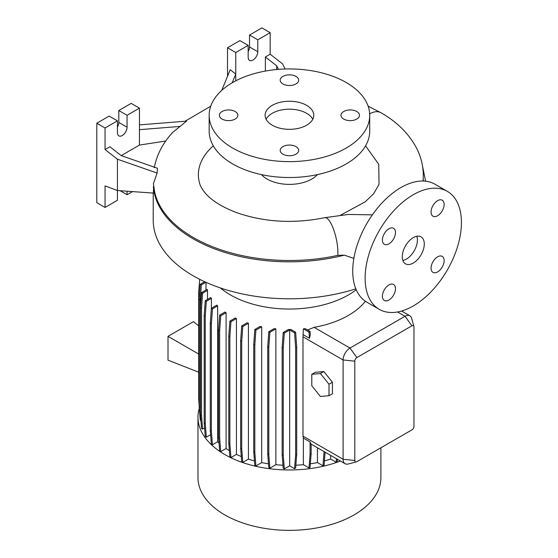 <?xml version="1.0" encoding="UTF-8"?>
<svg xmlns="http://www.w3.org/2000/svg" width="558" height="558" viewBox="0 0 558 558"><rect width="100%" height="100%" fill="white"/><g stroke="black" fill="none" stroke-linecap="round" stroke-linejoin="round"><path stroke-width="0.84" d="M413.276 263.048A15.568 8.991 120 0 0 423.445 249.335A15.568 8.991 120 0 0 421.06 236.857A15.568 8.991 120 0 0 413.276 237.631A15.568 8.991 120 0 0 403.106 251.344A15.568 8.991 120 0 0 405.492 263.822A15.568 8.991 120 0 0 413.276 263.048M402.855 260.447A15.568 8.991 120 0 0 406.398 259.079A15.568 8.991 120 0 0 416.819 236.257M235.162 111.516A9.242 5.336 0 0 0 225.09 110.358A9.242 5.336 0 0 0 219.385 115.29A9.242 5.336 0 0 0 222.091 119.063A9.242 5.336 0 0 0 232.163 120.214A9.242 5.336 0 0 0 237.868 115.29A9.242 5.336 0 0 0 235.162 111.516M295.97 76.404A9.242 5.336 0 0 0 285.898 75.246A9.242 5.336 0 0 0 280.193 80.178A9.242 5.336 0 0 0 282.899 83.951A9.242 5.336 0 0 0 292.971 85.109A9.242 5.336 0 0 0 298.676 80.178A9.242 5.336 0 0 0 295.97 76.404M356.785 111.516A9.242 5.336 0 0 0 346.713 110.358A9.242 5.336 0 0 0 341.001 115.29A9.242 5.336 0 0 0 343.714 119.063A9.242 5.336 0 0 0 353.786 120.214A9.242 5.336 0 0 0 359.491 115.29A9.242 5.336 0 0 0 356.785 111.516M295.97 146.621A9.242 5.336 0 0 0 285.898 145.464A9.242 5.336 0 0 0 280.193 150.395A9.242 5.336 0 0 0 282.899 154.168A9.242 5.336 0 0 0 292.971 155.326A9.242 5.336 0 0 0 298.676 150.395A9.242 5.336 0 0 0 295.97 146.621M437.598 271.934A9.242 5.336 120 0 0 443.638 263.788A9.242 5.336 120 0 0 442.222 256.38A9.242 5.336 120 0 0 437.598 256.833A9.242 5.336 120 0 0 431.564 264.98A9.242 5.336 120 0 0 432.98 272.388A9.242 5.336 120 0 0 437.598 271.934M437.598 215.758A9.242 5.336 120 0 0 443.638 207.611A9.242 5.336 120 0 0 442.222 200.203A9.242 5.336 120 0 0 437.598 200.664A9.242 5.336 120 0 0 431.564 208.804A9.242 5.336 120 0 0 432.98 216.211A9.242 5.336 120 0 0 437.598 215.758M388.954 243.846A9.242 5.336 120 0 0 394.987 235.699A9.242 5.336 120 0 0 393.571 228.292A9.242 5.336 120 0 0 388.954 228.752A9.242 5.336 120 0 0 382.914 236.892A9.242 5.336 120 0 0 384.329 244.299A9.242 5.336 120 0 0 388.954 243.846M388.954 300.016A9.242 5.336 120 0 0 394.987 291.876A9.242 5.336 120 0 0 393.571 284.468A9.242 5.336 120 0 0 388.954 284.922A9.242 5.336 120 0 0 382.914 293.069A9.242 5.336 120 0 0 384.329 300.476A9.242 5.336 120 0 0 388.954 300.016M353.856 258.417L344.405 255.145L337.736 255.39A135.873 78.448 180 0 1 193.361 237.534A135.873 78.448 180 0 1 154.615 191.799L153.408 183.631L157.112 173.057L117.438 159.211L117.438 190.529L153.359 193.089L153.708 185.716M153.22 193.082L153.22 220.152A136.215 78.643 0 0 0 193.117 275.764A136.215 78.643 0 0 0 355.83 288.821M220.424 287.956A83.456 48.183 0 0 0 230.426 294.931A83.456 48.183 0 0 0 356.22 289.755M199.311 408.177A91.463 52.801 0 0 0 197.978 417.175L197.978 477.55A91.463 52.801 0 0 0 224.762 514.888A91.463 52.801 0 0 0 324.435 526.334A91.463 52.801 0 0 0 380.898 477.55L380.898 447.781M197.978 417.175A91.463 52.801 0 0 0 224.762 454.512A91.463 52.801 0 0 0 340.408 461.013M261.43 174.605A31.625 18.254 0 0 0 267.073 179.041A31.625 18.254 0 0 0 317.446 174.605M365.574 145.847L378.729 164.296L379.042 184.259L373.686 193.668L365.246 201.808L340.743 215.088M209.166 115.29L209.166 131.172A80.268 46.342 0 0 0 232.679 163.947A80.268 46.342 0 0 0 320.153 173.991A80.268 46.342 0 0 0 369.71 131.172L369.71 115.29A80.268 46.342 0 0 0 346.197 82.514A80.268 46.342 0 0 0 258.717 72.47A80.268 46.342 0 0 0 209.166 115.29A80.268 46.342 0 0 0 232.679 148.058A80.268 46.342 0 0 0 320.153 158.102A80.268 46.342 0 0 0 369.71 115.29M306.635 105.357A24.322 14.041 0 0 0 280.13 102.309A24.322 14.041 0 0 0 265.113 115.29A24.322 14.041 0 0 0 272.234 125.215A24.322 14.041 0 0 0 298.746 128.263A24.322 14.041 0 0 0 313.763 115.29A24.322 14.041 0 0 0 306.635 105.357M312.766 119.259A24.322 14.041 0 0 0 306.635 113.302A24.322 14.041 0 0 0 266.103 119.259M285.159 69.011L282.557 63.877L270.17 54.21L270.17 32.664L257.789 39.813L257.789 51.734A6.808 3.934 -60 0 1 252.969 60.076A6.808 3.934 -60 0 1 249.566 60.41A6.808 3.934 -60 0 1 248.157 57.293L248.157 45.379L235.769 52.529L227.518 47.758L227.518 76.286M165.747 141.014L139.451 145.08L139.451 108.14L127.071 115.29L127.071 127.203A6.808 3.934 -60 0 1 122.251 135.545A6.808 3.934 -60 0 1 118.847 135.88A6.808 3.934 -60 0 1 117.438 132.762L117.438 120.849L105.05 127.998L105.05 149.537L117.438 159.211M447.328 191.359L434.947 184.21A68.111 39.325 120 0 0 400.895 187.579A68.111 39.325 120 0 0 356.395 247.599A68.111 39.325 120 0 0 366.836 302.171L379.224 309.327A68.111 39.325 120 0 0 413.276 305.951A68.111 39.325 120 0 0 457.769 245.932A68.111 39.325 120 0 0 447.328 191.359A68.111 39.325 120 0 0 413.276 194.728A68.111 39.325 120 0 0 368.782 254.748A68.111 39.325 120 0 0 379.224 309.327M236.439 318.541A83.456 48.183 180 0 1 235.267 317.976L229.868 321.094L230.949 321.715L236.439 318.541L236.439 454.393A83.456 48.183 0 0 0 241.293 456.535M248.422 323.284A83.456 48.183 180 0 1 247.054 322.831L241.712 325.914L242.793 326.542L248.422 323.284L248.422 459.136A83.456 48.183 0 0 0 254.469 460.922M261.688 326.765A83.456 48.183 180 0 1 260.105 326.43L254.825 329.485L255.899 330.106L261.688 326.765L261.688 462.617A83.456 48.183 0 0 0 268.51 463.817M275.854 328.864A83.456 48.183 180 0 1 274.02 328.676L268.803 331.689L269.884 332.31L275.854 328.864L275.854 464.716A83.456 48.183 0 0 0 282.99 465.212M290.983 329.499A83.456 48.183 180 0 1 288.36 329.506L283.234 332.463L284.315 333.084L289.679 329.994L289.679 465.839L294.554 468.657L295.635 468.036L296.716 454.393L296.716 347.076L295.635 332.184L290.983 329.499M295.859 465.212A83.456 48.183 0 0 0 303.364 464.681L308.999 467.932L310.074 467.311L311.155 453.668L311.155 443.98A9.73 5.615 -60 0 1 310.081 441.957L303.364 438.079L303.364 464.681M303.364 334.772L309.446 338.288L310.325 334.898L310.074 331.459L305.191 328.641A83.456 48.183 180 0 1 303.364 328.829L302.987 336.809L302.987 436.119L303.364 438.079M365.399 301.271A83.456 48.183 180 0 1 314.119 327.351L307.528 329.987M356.318 461.891L348.164 464.019A9.73 5.615 -60 0 1 345.116 463.733A9.73 5.615 -60 0 1 343.1 459.276L343.1 359.973A9.73 5.615 -60 0 1 349.978 348.053L405.017 316.281A9.73 5.615 -60 0 1 409.886 315.8A9.73 5.615 -60 0 1 411.658 318.29L413.89 326.416A2.916 1.681 120 0 0 411.902 325.816L356.862 357.587A2.916 1.681 120 0 0 354.797 361.165L354.797 460.469A2.916 1.681 120 0 0 356.318 461.891A2.916 1.681 120 0 0 356.862 461.661L411.902 429.883A2.916 1.681 120 0 0 413.959 426.312L413.959 327.002A2.916 1.681 120 0 0 413.89 326.416M323.835 371.544L315.235 372.312L311.796 374.299L311.796 385.766L320.397 396.466L328.997 395.699L332.435 393.711L332.435 382.244L323.835 371.544L320.397 373.532L311.796 374.299M310.353 463.817A83.456 48.183 0 0 0 317.439 462.561L322.998 465.777L324.079 465.149L325.112 452.182M289.679 465.839L284.315 468.936L283.234 455.293L283.234 347.976L284.315 333.084M283.234 332.463L282.153 347.355L282.153 454.672L283.234 468.308L284.315 468.936M275.854 464.716L269.884 468.162L268.803 454.519L268.803 347.202L269.884 332.31M268.803 331.689L267.721 346.581L267.721 453.898L268.803 467.534L269.884 468.162M261.688 462.617L255.899 465.958L254.818 452.315L254.818 344.997L255.899 330.106M254.825 329.485L253.744 344.377L253.744 451.694L254.825 465.33L255.899 465.958M248.422 459.136L242.793 462.387L241.712 448.744L241.712 341.426L242.793 326.542M241.712 325.914L240.631 340.805L240.631 448.123L241.712 461.766L242.793 462.387M236.439 454.393L230.949 457.567L229.868 443.924L229.868 336.607L230.949 321.715M229.868 321.094L228.787 335.979L228.787 443.296L229.868 456.939L230.949 457.567M226.088 448.541L220.731 451.631L219.65 437.988L219.65 330.671L220.731 315.779L226.088 312.689L226.088 448.541A83.456 48.183 0 0 0 229.366 450.62M226.088 312.689A83.456 48.183 180 0 1 225.097 312.013L219.65 315.158L218.569 330.05L218.569 437.367L219.65 451.004L220.731 451.631M217.655 441.755L212.445 444.768L211.363 431.125L211.363 323.807L212.445 308.916L217.655 305.903L217.655 441.755A83.456 48.183 0 0 0 219.015 443.031M217.655 305.903A83.456 48.183 180 0 1 216.867 305.114L211.363 308.295L210.282 323.18L210.282 430.497L211.363 444.14L212.445 444.768M210.617 434.703L206.334 437.172L205.253 423.536L205.253 316.219L206.334 301.327L211.398 298.404A83.456 48.183 180 0 1 210.819 297.491L205.26 300.699L206.334 301.327M205.26 300.699L204.179 315.591L204.179 422.908L205.26 436.551L206.334 437.172M204.577 427.951L202.596 429.088L201.522 415.445L201.522 308.128L202.596 293.243L207.485 290.425A83.456 48.183 180 0 1 207.151 289.365L201.522 292.615L202.596 293.243M201.522 292.615L200.441 307.507L200.441 414.824L201.522 428.467L202.596 429.088M200.441 409.363L200.259 407.11L199.178 406.489L200.259 420.132L200.887 420.495M199.792 414.224L199.652 412.501M324.414 460.922A83.456 48.183 0 0 0 330.643 459.074L336.146 462.247L337.227 461.626L337.416 459.283M317.439 447.753L317.439 462.561M205.993 282.313L205.993 290.034M207.485 290.425L207.485 299.416M211.398 298.404L211.398 308.267M330.643 455.377L330.643 459.074M105.05 207.443L105.05 185.898L117.438 190.529L117.438 200.294L105.05 207.443L96.799 202.673L96.799 123.234L109.18 116.078L117.438 120.849M157.112 173.057L157.468 168.258L121.184 155.598L109.87 146.761L105.05 149.537M139.451 108.14L131.193 103.369L118.812 110.519L118.812 122.439A6.808 3.934 -60 0 1 117.438 127.126M127.071 191.213L127.071 194.728L132.49 191.603M127.071 194.728L120.116 190.717M105.05 127.998L96.799 123.234M127.071 115.29L118.812 110.519M139.451 145.08L121.212 155.605M154.245 167.7C156.889 154.468 163.082 142.674 172.82 132.316L186.609 121.107L139.451 124.887M139.451 129.679L180.401 126.394M276.67 69.534L276.67 65.823L265.357 56.986L265.357 71.075M270.17 32.664L261.918 27.9L249.531 35.049L249.531 46.97A6.808 3.934 -60 0 1 248.157 51.65M248.157 45.379L239.898 40.608L227.518 47.758M257.789 39.813L249.531 35.049M235.769 52.529L235.769 80.819M265.357 56.986L270.17 54.21M232.184 82.807L235.769 74.068L230.21 69.729L221.707 90.41M276.67 65.823L278.477 69.373M213.296 145.854A91.059 52.571 0 0 0 199.569 183.17C200.231 185.807 201.905 188.841 204.605 192.273C210.471 199.743 220.884 206.439 235.853 212.361C263.704 222.21 293.362 223.981 324.826 217.676A22.864 6.64 77.6 0 1 333.349 228.787A22.864 6.64 77.6 0 1 337.862 252.349A22.864 6.64 77.6 0 1 337.736 255.39M200.441 414.824L201.522 415.445M200.441 307.507L201.522 308.128M228.787 443.296L229.868 443.924M228.787 335.979L229.868 336.607M282.153 454.672L283.234 455.293M282.153 347.355L283.234 347.976M294.554 468.657L295.635 455.014L295.635 347.697L294.554 332.812L289.679 329.994M294.554 332.812L295.635 332.184M295.635 455.014L296.716 454.393M295.635 347.697L296.716 347.076M198.697 354.065L168.007 336.341L168.007 360.175L198.697 372.193M168.007 336.341L193.459 321.645L198.697 325.83M204.179 422.908L205.253 423.536M204.179 315.591L205.253 316.219M240.631 448.123L241.712 448.744M240.631 340.805L241.712 341.426M308.999 467.932L310.081 454.289L310.081 441.957M310.081 454.289L311.155 453.668M309.446 338.288L308.999 332.08L303.364 328.829M308.999 332.08L310.074 331.459M200.259 407.11L200.259 299.792L201.34 284.908L205.902 282.271M199.178 405.938L198.697 399.326L198.697 292.008L199.708 279.321M199.178 406.489L199.178 299.172L200.259 284.28L204.688 281.72M200.259 284.28L201.34 284.908M199.178 299.172L200.259 299.792M210.282 430.497L211.363 431.125M210.282 323.18L211.363 323.807M211.363 308.295L212.445 308.916M253.744 451.694L254.818 452.315M253.744 344.377L254.818 344.997M336.146 462.247L336.425 458.718M218.569 437.367L219.65 437.988M218.569 330.05L219.65 330.671M219.65 315.158L220.731 315.779M267.721 453.898L268.803 454.519M267.721 346.581L268.803 347.202M322.998 465.777L324.079 451.589M324.079 452.133L324.554 451.861M328.997 395.699L328.997 384.232L332.435 382.244M328.997 384.232L320.397 373.532M153.359 186.763A136.215 78.643 0 0 0 193.117 238.796A136.215 78.643 0 0 0 344.405 255.145M354.797 460.469L343.1 459.276L302.987 436.119M354.797 361.165L343.1 359.973L302.987 336.809M411.902 325.816L405.017 316.281L397.568 311.978M356.862 357.587L349.978 348.053L314.119 327.351M127.071 127.203L118.812 122.439M257.789 51.734L249.531 46.97M423.243 181.029A133.808 77.255 0 0 0 423.201 178.992M369.668 113.853A22.864 13.204 -60 0 1 381.023 112.765L368.154 106.215M372.36 214.858L348.332 214.453L324.826 217.676M381.023 112.765C396.612 121.658 408.275 133.104 416.017 147.103C420.83 156.163 423.257 165.642 423.306 175.547L423.041 181.022M409.886 315.8L401.62 311.029M345.116 463.733L311.155 444.126M422.525 166.075L425.608 181.19M210.715 106.215L185.103 121.232"/></g></svg>

